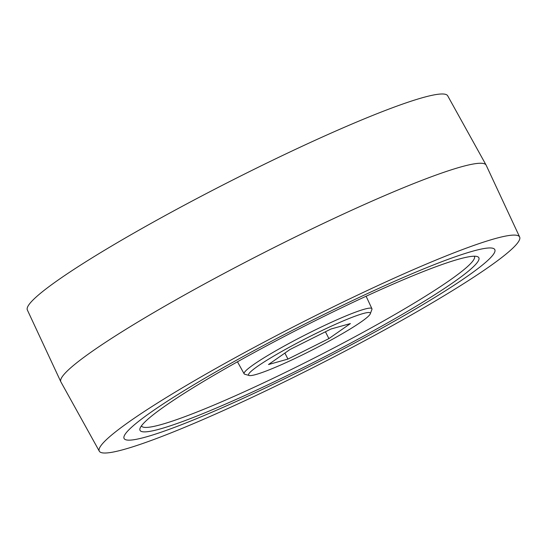 <?xml version="1.0" encoding="UTF-8"?>
<svg xmlns="http://www.w3.org/2000/svg" width="547" height="547" viewBox="0 0 547 547"><rect width="100%" height="100%" fill="white"/><g stroke="black" fill="none" stroke-linecap="round" stroke-linejoin="round"><path stroke-width="0.82" d="M221.323 368.74A208.031 19.965 -27 0 1 494.837 249.671A208.031 19.965 -27 0 1 397.58 319.366A208.031 19.965 -27 0 1 124.121 438.557A208.031 19.965 -27 0 1 221.323 368.74A208.031 19.965 153 0 0 124.121 438.557A208.031 19.965 153 0 0 397.58 319.366A208.031 19.965 153 0 0 494.837 249.671A208.031 19.965 153 0 0 221.323 368.74M338.381 335.947A68.3 6.557 153 0 0 370.285 313.821A68.3 6.557 153 0 0 342.087 321.41A68.3 6.557 153 0 0 280.515 352.159A68.3 6.557 153 0 0 249.227 375.495A68.3 6.557 153 0 0 338.381 335.947M249.227 375.495L244.782 374.251A71.705 6.879 -27 0 1 244.133 373.806A71.705 6.879 -27 0 1 277.637 349.745A71.705 6.879 -27 0 1 371.912 308.699A71.705 6.879 -27 0 1 371.885 309.486L370.285 313.821M389.99 321.492A190.13 18.249 -27 0 1 219.094 406.872A190.13 18.249 -27 0 1 140.032 428.404A190.13 18.249 -27 0 1 228.906 366.62A190.13 18.249 -27 0 1 477.264 256.57A190.13 18.249 -27 0 1 389.99 321.492M141.447 425.853A186.828 17.928 153 0 0 141.468 425.894A186.828 17.928 153 0 0 387.105 318.956A186.828 17.928 153 0 0 474.399 256.256A186.828 17.928 153 0 0 474.379 256.222M289.992 349.506L268.495 364.534L287.948 359.085L328.904 338.6L350.401 323.571L330.949 329.02L289.992 349.506M284.884 353.075L287.948 359.085M325.431 331.783L328.904 338.6M519.65 237.036L486.174 165.221A238.656 22.906 153 0 0 486.105 165.085L447.685 95.793A235.88 22.639 153 0 0 137.625 230.937A235.88 22.639 153 0 0 27.35 309.964L60.826 381.779A238.656 22.906 153 0 0 60.895 381.915L99.315 451.207A235.88 22.639 153 0 0 409.375 316.063A235.88 22.639 153 0 0 519.65 237.036A235.88 22.639 153 0 0 209.522 372.049A235.88 22.639 153 0 0 99.315 451.207M486.105 165.085A238.656 22.906 153 0 0 172.401 301.821A238.656 22.906 153 0 0 60.826 381.779M371.912 308.699L366.107 296.242M244.133 373.806L237.466 361.786"/></g></svg>
